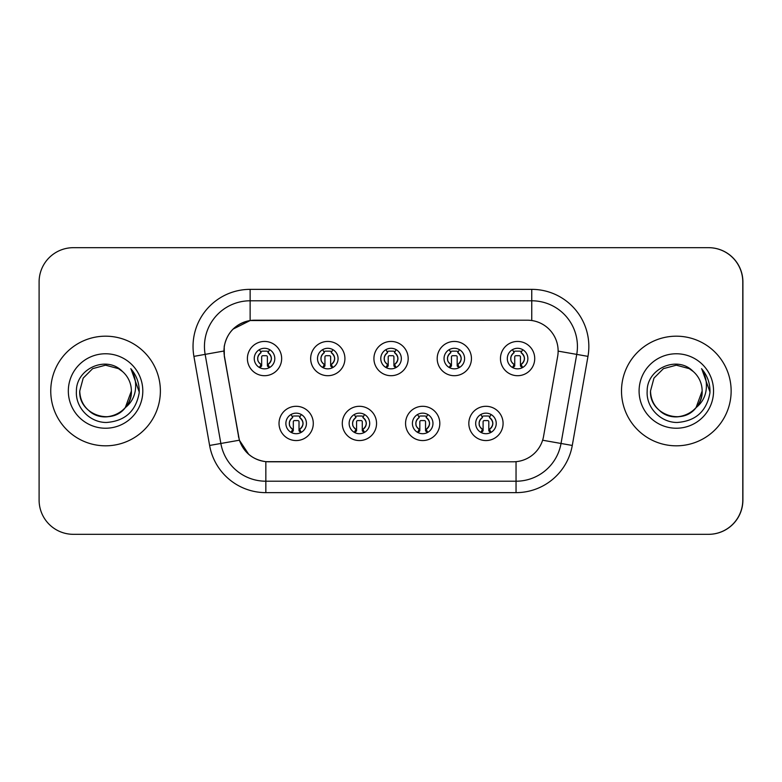 <?xml version="1.0" encoding="UTF-8"?>
<svg xmlns="http://www.w3.org/2000/svg" width="782" height="782" viewBox="0 0 782 782"><rect width="100%" height="100%" fill="white"/><g stroke="black" fill="none" stroke-linecap="round" stroke-linejoin="round"><path stroke-width="1.17" d="M376.553 423.433A17.126 17.126 0 0 1 359.427 440.559A17.126 17.126 0 0 1 342.291 423.433A17.126 17.126 0 0 1 359.427 406.298A17.126 17.126 0 0 1 376.553 423.433M349.143 423.433A10.274 10.274 0 0 0 359.427 433.707A10.274 10.274 0 0 0 369.7 423.433A10.274 10.274 0 0 0 359.427 413.15A10.274 10.274 0 0 0 349.143 423.433M439.816 423.433A17.126 17.126 0 0 1 422.691 440.559A17.126 17.126 0 0 1 405.565 423.433A17.126 17.126 0 0 1 422.691 406.298A17.126 17.126 0 0 1 439.816 423.433M412.407 423.433A10.274 10.274 0 0 0 422.691 433.707A10.274 10.274 0 0 0 432.964 423.433A10.274 10.274 0 0 0 422.691 413.15A10.274 10.274 0 0 0 412.407 423.433M503.08 423.433A17.126 17.126 0 0 1 485.954 440.559A17.126 17.126 0 0 1 468.829 423.433A17.126 17.126 0 0 1 485.954 406.298A17.126 17.126 0 0 1 503.08 423.433M475.681 423.433A10.274 10.274 0 0 0 485.954 433.707A10.274 10.274 0 0 0 496.238 423.433A10.274 10.274 0 0 0 485.954 413.15A10.274 10.274 0 0 0 475.681 423.433M313.289 423.433A17.126 17.126 0 0 1 296.163 440.559A17.126 17.126 0 0 1 279.027 423.433A17.126 17.126 0 0 1 296.163 406.298A17.126 17.126 0 0 1 313.289 423.433M285.88 423.433A10.274 10.274 0 0 0 296.163 433.707A10.274 10.274 0 0 0 306.436 423.433A10.274 10.274 0 0 0 296.163 413.15A10.274 10.274 0 0 0 285.88 423.433M344.921 358.567A17.126 17.126 0 0 1 327.795 375.702A17.126 17.126 0 0 1 310.659 358.567A17.126 17.126 0 0 1 327.795 341.441A17.126 17.126 0 0 1 344.921 358.567M317.512 358.567A10.274 10.274 0 0 0 327.795 368.85A10.274 10.274 0 0 0 338.068 358.567A10.274 10.274 0 0 0 327.795 348.293A10.274 10.274 0 0 0 317.512 358.567M408.184 358.567A17.126 17.126 0 0 1 391.059 375.702A17.126 17.126 0 0 1 373.923 358.567A17.126 17.126 0 0 1 391.059 341.441A17.126 17.126 0 0 1 408.184 358.567M380.775 358.567A10.274 10.274 0 0 0 391.059 368.85A10.274 10.274 0 0 0 401.332 358.567A10.274 10.274 0 0 0 391.059 348.293A10.274 10.274 0 0 0 380.775 358.567M471.448 358.567A17.126 17.126 0 0 1 454.322 375.702A17.126 17.126 0 0 1 437.197 358.567A17.126 17.126 0 0 1 454.322 341.441A17.126 17.126 0 0 1 471.448 358.567M444.049 358.567A10.274 10.274 0 0 0 454.322 368.85A10.274 10.274 0 0 0 464.596 358.567A10.274 10.274 0 0 0 454.322 348.293A10.274 10.274 0 0 0 444.049 358.567M534.722 358.567A17.126 17.126 0 0 1 517.586 375.702A17.126 17.126 0 0 1 500.46 358.567A17.126 17.126 0 0 1 517.586 341.441A17.126 17.126 0 0 1 534.722 358.567M507.313 358.567A10.274 10.274 0 0 0 517.586 368.85A10.274 10.274 0 0 0 527.87 358.567A10.274 10.274 0 0 0 517.586 348.293A10.274 10.274 0 0 0 507.313 358.567M281.657 358.567A17.126 17.126 0 0 1 264.521 375.702A17.126 17.126 0 0 1 247.395 358.567A17.126 17.126 0 0 1 264.521 341.441A17.126 17.126 0 0 1 281.657 358.567M254.248 358.567A10.274 10.274 0 0 0 264.521 368.85A10.274 10.274 0 0 0 274.805 358.567A10.274 10.274 0 0 0 264.521 348.293A10.274 10.274 0 0 0 254.248 358.567M223.984 351.03A30.83 30.83 0 0 0 224.454 356.387L238.549 436.327A30.83 30.83 0 0 0 268.91 461.8L513.197 461.8A30.83 30.83 0 0 0 543.568 436.327L557.664 356.387A30.83 30.83 0 0 0 527.293 320.2L254.815 320.2A30.83 30.83 0 0 0 223.984 351.03M560.186 534.321L708.639 534.321A34.261 34.261 0 0 0 742.9 500.06L742.9 281.94A34.261 34.261 0 0 0 708.639 247.679L560.186 247.679M50.752 391A54.818 54.818 0 0 0 105.56 445.818A54.818 54.818 0 0 0 160.378 391A54.818 54.818 0 0 0 105.56 336.182A54.818 54.818 0 0 0 50.752 391A54.818 54.818 0 0 0 105.56 445.818A54.818 54.818 0 0 0 160.378 391A54.818 54.818 0 0 0 105.56 336.182A54.818 54.818 0 0 0 50.752 391M621.504 391A54.818 54.818 0 0 0 676.322 445.818A54.818 54.818 0 0 0 731.141 391A54.818 54.818 0 0 0 676.322 336.182A54.818 54.818 0 0 0 621.504 391A54.818 54.818 0 0 0 676.322 445.818A54.818 54.818 0 0 0 731.141 391A54.818 54.818 0 0 0 676.322 336.182A54.818 54.818 0 0 0 621.504 391M513.09 461.8L265.841 461.663C252.742 459.796 243.916 452.651 239.38 440.207L224.336 356.387L224.209 346.465C227.171 332.174 235.812 323.533 250.132 320.542L527.185 320.2M232.977 329.154L250.132 320.542L250.132 300.787L531.75 300.787A45.679 45.679 0 0 1 576.735 354.393L561.026 443.472A45.679 45.679 0 0 1 516.042 481.213L265.841 481.213A45.679 45.679 0 0 1 220.856 443.472L205.148 354.393A45.679 45.679 0 0 1 250.132 300.787L250.132 289.36L531.75 289.36L531.75 320.522M268.803 461.8L265.841 461.663L265.841 492.64A57.096 57.096 0 0 1 209.615 445.457L193.907 356.377A57.096 57.096 0 0 1 250.132 289.36M248.803 454.44L239.38 440.207L209.615 445.457M238.627 437.294L238.432 436.327M193.907 356.377L223.867 351.03M742.783 281.94A34.261 34.261 0 0 0 708.531 247.679L73.361 247.679A34.261 34.261 0 0 0 39.1 281.94L39.1 500.06A34.261 34.261 0 0 0 73.361 534.321L708.531 534.321A34.261 34.261 0 0 0 742.783 500.06L742.783 281.94M261.1 364.5A6.852 6.852 0 0 1 261.1 352.633C258.451 354.793 257.376 357.159 257.845 359.73C257.561 360.825 258.647 362.418 261.1 364.5L259.604 367.1L261.1 364.5M267.952 352.633C272.439 356.592 272.439 360.541 267.952 364.5L269.448 367.1L267.952 364.5C273.544 360.062 271.471 355.311 267.952 352.633L269.448 350.033L267.952 352.633A6.852 6.852 0 0 1 267.952 364.5A6.852 6.852 0 0 0 267.952 352.633M269.145 367.755L267.385 365.996L267.385 356.856A1.144 1.144 0 0 0 266.242 355.712L262.811 355.712A1.144 1.144 0 0 0 261.667 356.856L261.667 365.996L260.24 365.996M268.812 365.996L267.385 365.996M259.907 367.755L261.667 365.996M260.523 351.626A5.709 5.709 0 0 1 262.811 351.147L266.242 351.147A5.709 5.709 0 0 1 268.529 351.626M259.604 350.033L261.1 352.633A6.852 6.852 0 0 0 257.679 358.567M292.732 429.367A6.852 6.852 0 0 1 292.732 417.5L291.236 414.9L292.732 417.5C290.093 419.66 289.008 422.026 289.477 424.597C289.193 425.691 290.278 427.275 292.732 429.367L291.236 431.967L292.732 429.367M299.584 417.5C304.071 421.459 304.071 425.408 299.584 429.367L301.08 431.967L299.584 429.367C305.175 424.919 303.103 420.178 299.584 417.5L301.08 414.9L299.584 417.5A6.852 6.852 0 0 1 299.584 429.367A6.852 6.852 0 0 0 299.584 417.5M300.777 432.612L299.017 430.853L299.017 421.723A1.144 1.144 0 0 0 297.874 420.579L294.443 420.579A1.144 1.144 0 0 0 293.309 421.723L293.309 430.853L291.872 430.853M300.444 430.853L299.017 430.853M291.539 432.612L293.309 430.853M292.155 416.493A5.709 5.709 0 0 1 294.443 416.004L297.874 416.004A5.709 5.709 0 0 1 300.171 416.493M89.402 411.127C104.7 424.919 132.529 411.918 131.376 391A25.816 25.816 0 0 0 122.471 371.499L118.473 368.645L105.56 365.184L92.657 368.645L83.205 378.097L79.744 391L83.205 378.097L92.657 368.645L105.56 365.184L118.473 368.645L122.471 371.499C106.635 354.891 76.128 368.566 76.421 391C75.209 407.598 89.94 422.593 106.391 422.476C124.924 421.127 135.853 411.283 139.176 392.935L139.225 391C139.137 382.535 136.312 375.096 130.78 368.693C134.993 375.604 136.469 383.043 135.227 391C134.025 397.774 130.731 403.297 125.345 407.588C111.64 426.112 78.405 414.264 79.744 391C80.096 400.736 84.397 408.184 92.657 413.355C108.747 423.658 132.256 410.091 131.376 391L125.345 407.588A25.816 25.816 0 0 0 131.376 391L125.276 407.666M68.327 391A37.233 37.233 0 0 0 105.56 428.233A37.233 37.233 0 0 0 142.803 391A37.233 37.233 0 0 0 105.56 353.767A37.233 37.233 0 0 0 68.327 391M131.024 368.977L139.216 391.978L131.024 368.977M696.107 407.588C682.403 426.112 649.168 414.264 650.507 391C650.859 400.736 655.16 408.184 663.419 413.355C679.509 423.658 703.018 410.091 702.138 391C703.018 410.091 679.509 423.658 663.419 413.355C655.16 408.184 650.859 400.736 650.507 391L653.967 378.097L663.419 368.645L676.322 365.184L689.235 368.645L693.233 371.499C677.388 354.891 646.89 368.566 647.173 391C645.971 407.598 660.702 422.593 677.153 422.476C695.687 421.127 706.615 411.283 709.929 392.935L709.988 391C709.89 382.535 707.075 375.096 701.532 368.693C705.745 375.604 707.231 383.043 705.99 391C704.787 397.774 701.493 403.297 696.107 407.588A25.816 25.816 0 0 0 702.138 391L696.039 407.666M660.155 411.127C675.462 424.919 703.282 411.918 702.138 391A25.816 25.816 0 0 0 693.233 371.499M639.089 391A37.233 37.233 0 0 0 676.322 428.233A37.233 37.233 0 0 0 713.555 391A37.233 37.233 0 0 0 676.322 353.767A37.233 37.233 0 0 0 639.089 391M701.786 368.977L709.978 391.978L701.786 368.977M324.364 364.5A6.852 6.852 0 0 1 324.364 352.633L322.868 350.033L324.364 352.633C321.725 354.793 320.64 357.159 321.109 359.73C320.825 360.825 321.91 362.418 324.364 364.5L322.868 367.1L324.364 364.5M331.216 352.633C335.703 356.592 335.703 360.541 331.216 364.5L332.721 367.1L331.216 364.5C336.807 360.062 334.735 355.311 331.216 352.633L332.721 350.033L331.216 352.633A6.852 6.852 0 0 1 331.216 364.5A6.852 6.852 0 0 0 331.216 352.633M332.409 367.755L330.649 365.996L330.649 356.856A1.144 1.144 0 0 0 329.505 355.712L326.074 355.712A1.144 1.144 0 0 0 324.941 356.856L324.941 365.996L323.504 365.996M332.076 365.996L330.649 365.996M323.181 367.755L324.941 365.996M323.787 351.626A5.709 5.709 0 0 1 326.074 351.147L329.505 351.147A5.709 5.709 0 0 1 331.803 351.626M387.628 364.5A6.852 6.852 0 0 1 387.628 352.633L386.132 350.033L387.628 352.633C384.988 354.793 383.903 357.159 384.382 359.73C384.089 360.825 385.174 362.418 387.628 364.5L386.132 367.1L387.628 364.5M394.48 352.633C398.967 356.592 398.967 360.541 394.48 364.5L395.985 367.1L394.48 364.5C400.071 360.062 397.999 355.311 394.48 352.633L395.985 350.033L394.48 352.633A6.852 6.852 0 0 1 394.48 364.5A6.852 6.852 0 0 0 394.48 352.633M395.672 367.755L393.913 365.996L393.913 356.856A1.144 1.144 0 0 0 392.769 355.712L389.348 355.712A1.144 1.144 0 0 0 388.204 356.856L388.204 365.996L386.767 365.996M395.34 365.996L393.913 365.996M386.445 367.755L388.204 365.996M387.051 351.626A5.709 5.709 0 0 1 389.348 351.147L392.769 351.147A5.709 5.709 0 0 1 395.066 351.626M450.901 364.5A6.852 6.852 0 0 1 450.901 352.633L449.396 350.033L450.901 352.633C448.252 354.793 447.167 357.159 447.646 359.73C447.353 360.825 448.438 362.418 450.901 364.5L449.396 367.1L450.901 364.5M457.744 352.633C462.24 356.592 462.24 360.541 457.744 364.5L459.249 367.1L457.744 364.5C463.335 360.062 461.263 355.311 457.744 352.633L459.249 350.033L457.744 352.633A6.852 6.852 0 0 1 457.744 364.5A6.852 6.852 0 0 0 457.744 352.633M458.936 367.755L457.177 365.996L457.177 356.856A1.144 1.144 0 0 0 456.033 355.712L452.612 355.712A1.144 1.144 0 0 0 451.468 356.856L451.468 365.996L450.041 365.996M458.604 365.996L457.177 365.996M449.709 367.755L451.468 365.996M450.315 351.626A5.709 5.709 0 0 1 452.612 351.147L456.033 351.147A5.709 5.709 0 0 1 458.33 351.626M514.165 364.5A6.852 6.852 0 0 1 514.165 352.633C511.516 354.793 510.431 357.159 510.91 359.73C510.626 360.825 511.702 362.418 514.165 364.5L512.66 367.1L514.165 364.5M521.017 352.633C525.504 356.592 525.504 360.541 521.017 364.5L522.513 367.1L521.017 364.5C526.599 360.062 524.527 355.311 521.017 352.633L522.513 350.033L521.017 352.633A6.852 6.852 0 0 1 521.017 364.5A6.852 6.852 0 0 0 521.017 352.633M522.2 367.755L520.441 365.996L520.441 356.856A1.144 1.144 0 0 0 519.297 355.712L515.876 355.712A1.144 1.144 0 0 0 514.732 356.856L514.732 365.996L513.305 365.996M521.877 365.996L520.441 365.996M512.972 367.755L514.732 365.996M513.578 351.626A5.709 5.709 0 0 1 515.876 351.147L519.297 351.147A5.709 5.709 0 0 1 521.594 351.626M512.66 350.033L514.165 352.633A6.852 6.852 0 0 0 510.734 358.567M355.996 429.367A6.852 6.852 0 0 1 355.996 417.5L354.5 414.9L355.996 417.5C353.356 419.66 352.271 422.026 352.75 424.597C352.457 425.691 353.542 427.275 355.996 429.367L354.5 431.967L355.996 429.367M362.848 417.5C367.335 421.459 367.335 425.408 362.848 429.367L364.353 431.967L362.848 429.367C368.439 424.919 366.367 420.178 362.848 417.5L364.353 414.9L362.848 417.5A6.852 6.852 0 0 1 362.848 429.367A6.852 6.852 0 0 0 362.848 417.5M364.041 432.612L362.281 430.853L362.281 421.723A1.144 1.144 0 0 0 361.137 420.579L357.716 420.579A1.144 1.144 0 0 0 356.572 421.723L356.572 430.853L355.136 430.853M363.708 430.853L362.281 430.853M354.813 432.612L356.572 430.853M355.419 416.493A5.709 5.709 0 0 1 357.716 416.004L361.137 416.004A5.709 5.709 0 0 1 363.435 416.493M419.26 429.367A6.852 6.852 0 0 1 419.26 417.5L417.764 414.9L419.26 417.5C416.62 419.66 415.535 422.026 416.014 424.597C415.721 425.691 416.806 427.275 419.26 429.367L417.764 431.967L419.26 429.367M426.112 417.5C430.608 421.459 430.608 425.408 426.112 429.367L427.617 431.967L426.112 429.367C431.703 424.919 429.631 420.178 426.112 417.5L427.617 414.9L426.112 417.5A6.852 6.852 0 0 1 426.112 429.367A6.852 6.852 0 0 0 426.112 417.5M427.304 432.612L425.545 430.853L425.545 421.723A1.144 1.144 0 0 0 424.401 420.579L420.98 420.579A1.144 1.144 0 0 0 419.836 421.723L419.836 430.853L418.409 430.853M426.972 430.853L425.545 430.853M418.077 432.612L419.836 430.853M418.683 416.493A5.709 5.709 0 0 1 420.98 416.004L424.401 416.004A5.709 5.709 0 0 1 426.698 416.493M482.533 429.367A6.852 6.852 0 0 1 482.533 417.5L481.028 414.9L482.533 417.5C479.884 419.66 478.799 422.026 479.278 424.597C478.985 425.691 480.07 427.275 482.533 429.367L481.028 431.967L482.533 429.367M489.385 429.367A6.852 6.852 0 0 0 489.385 417.5A6.852 6.852 0 0 1 489.385 429.367C494.967 424.919 492.895 420.178 489.385 417.5L490.881 414.9L489.385 417.5C493.872 421.459 493.872 425.408 489.385 429.367L490.881 431.967M490.568 432.612L488.809 430.853L488.809 421.723A1.144 1.144 0 0 0 487.665 420.579L484.244 420.579A1.144 1.144 0 0 0 483.1 421.723L483.1 430.853L481.673 430.853M490.246 430.853L488.809 430.853M481.341 432.612L483.1 430.853M481.947 416.493A5.709 5.709 0 0 1 484.244 416.004L487.665 416.004A5.709 5.709 0 0 1 489.962 416.493M531.75 289.36A57.096 57.096 0 0 1 587.976 356.377L572.277 445.457A57.096 57.096 0 0 1 516.042 492.64L265.841 492.64M205.148 354.393A45.679 45.679 0 0 1 204.454 346.465M516.042 461.673L516.042 492.64M542.61 440.217L572.277 445.457M558.133 351.118L587.976 356.377M289.311 423.433A6.852 6.852 0 0 1 292.732 417.5M320.943 358.567A6.852 6.852 0 0 1 324.364 352.633M384.206 358.567A6.852 6.852 0 0 1 387.628 352.633M447.47 358.567A6.852 6.852 0 0 1 450.901 352.633M352.574 423.433A6.852 6.852 0 0 1 355.996 417.5M415.838 423.433A6.852 6.852 0 0 1 419.26 417.5M479.102 423.433A6.852 6.852 0 0 1 482.533 417.5"/></g></svg>
